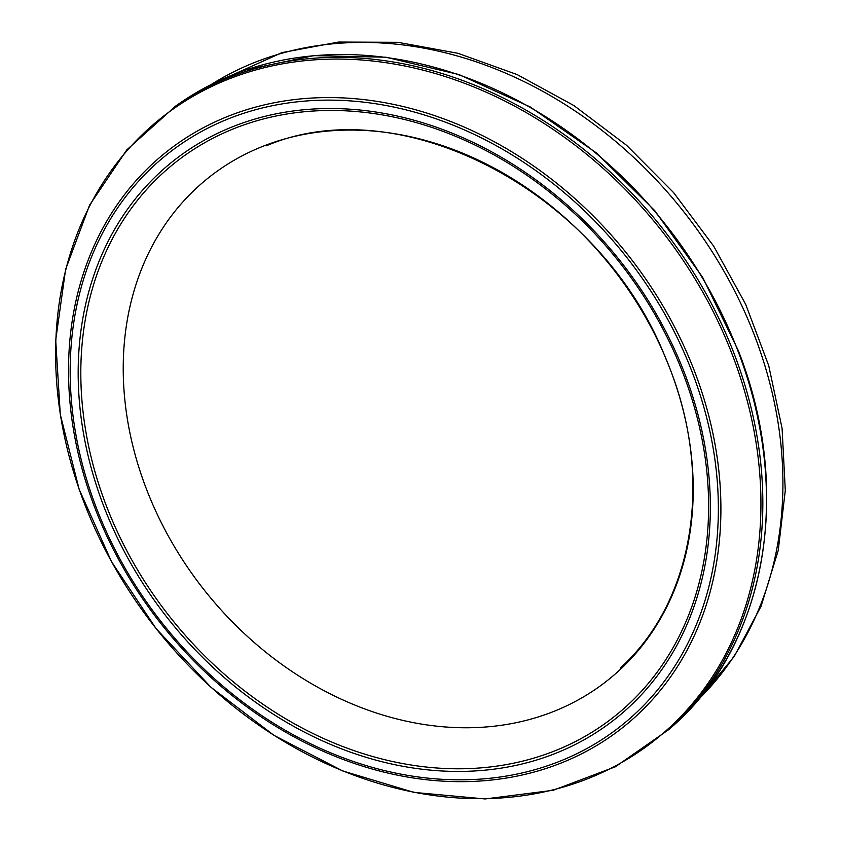 <?xml version="1.0" encoding="UTF-8"?>
<svg xmlns="http://www.w3.org/2000/svg" width="841" height="841" viewBox="0 0 841 841"><rect width="100%" height="100%" fill="white"/><g stroke="black" fill="none" stroke-linecap="round" stroke-linejoin="round"><path stroke-width="1.26" d="M666.04 358.897A320.884 259.932 51.6 0 1 537.21 717.268A320.884 259.932 51.6 0 1 158.013 515.943A320.884 259.932 51.6 0 1 264.495 145.693A320.884 259.932 51.6 0 1 666.04 358.897M676.08 356.426A353.43 286.297 51.6 0 1 542.067 755.523A353.43 286.297 51.6 0 1 122.029 541.436A353.43 286.297 51.6 0 1 231.275 129.735A353.43 286.297 51.6 0 1 676.08 356.426M677.583 356.206A355.89 288.295 51.6 0 1 542.645 758.077A355.89 288.295 51.6 0 1 119.685 542.508A355.89 288.295 51.6 0 1 229.688 127.927A355.89 288.295 51.6 0 1 677.583 356.206M685.289 355.259A364.91 295.601 51.6 0 1 545.388 766.477A364.91 295.601 51.6 0 1 112.158 543.938A364.91 295.601 51.6 0 1 226.513 119.601A364.91 295.601 51.6 0 1 685.289 355.259M687.885 354.976A367.265 297.514 51.6 0 1 546.272 768.401A367.265 297.514 51.6 0 1 110.476 543.643A367.265 297.514 51.6 0 1 226.408 116.962A367.265 297.514 51.6 0 1 687.885 354.976M730.84 350.928A397.068 321.651 51.6 0 1 560.253 787.933A397.068 321.651 51.6 0 1 94.676 527.99A397.068 321.651 51.6 0 1 237.814 75.658A397.068 321.651 51.6 0 1 730.84 350.928M732.995 350.75A398.024 322.418 51.6 0 1 669.163 729.305L615.412 766.761L553.21 790.288L485.131 798.95L413.972 792.401L342.655 770.924L274.071 735.412L211.028 687.328L156.111 628.626L111.538 561.735L79.159 489.357L60.289 414.466L55.706 340.121L65.619 269.351L89.63 205.067L126.781 149.898L175.538 106.145A398.024 322.418 51.6 0 1 239.18 73.735A398.024 322.418 51.6 0 1 732.995 350.75M737.778 350.518A397.709 322.177 51.6 0 1 671.97 726.792C766.508 644.826 793.536 490.566 738.272 350.529L702.677 277.393L654.697 210.576L596.385 152.936L530.219 106.944L459.028 74.576L385.861 57.209L313.84 55.622L246.045 69.877C221.74 78.171 199.275 89.545 178.628 104A397.709 322.177 51.6 0 1 245.667 70.045A397.709 322.177 51.6 0 1 737.778 350.518M698.503 699.407A393.756 318.97 -128.4 0 0 709.857 248.148A393.756 318.97 -128.4 0 0 279.485 53.929A393.756 318.97 -128.4 0 0 211.364 84.426M620.343 667.975C695.801 600.022 714.776 472.621 665.946 358.928C601.641 193.483 402.492 87.622 266.292 145.798M669.163 729.305L671.97 726.792M175.538 106.145L178.628 104M210.965 84.626L282.04 52.594L338.66 42.05L397.877 42.313L457.946 53.298L517.183 74.597L573.909 105.567L626.534 145.272L673.567 192.578L713.673 246.119L745.694 304.358L768.727 365.646L782.067 428.248L785.294 490.398L778.251 550.329L761.052 606.287L734.13 656.621L698.219 699.744"/></g></svg>
